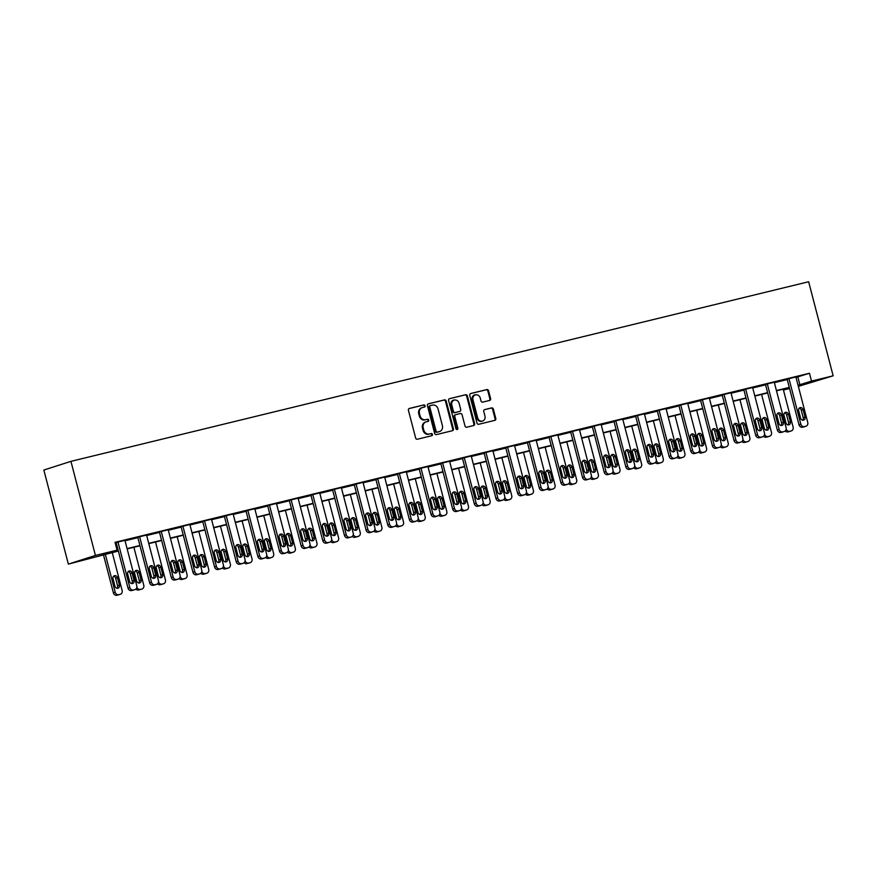 <?xml version="1.0" encoding="UTF-8"?>
<svg xmlns="http://www.w3.org/2000/svg" width="877" height="877" viewBox="0 0 877 877"><rect width="100%" height="100%" fill="white"/><g stroke="black" fill="none" stroke-linecap="round" stroke-linejoin="round"><path stroke-width="1.32" d="M425.093 405.766A1.118 0.976 72.2 0 0 423.854 404.922L409.384 408.441A1.59 1.403 72.2 0 0 408.43 410.315L415.643 438.018A1.59 1.403 72.2 0 0 417.408 439.224L431.879 435.694A1.118 0.976 72.2 0 0 431.309 433.545L429.445 433.994A5.087 4.484 72.2 0 1 423.799 430.136L423.196 427.823A5.087 4.484 72.2 0 1 426.003 421.914A5.087 4.484 72.2 0 1 426.277 421.837L428.14 421.388A1.118 0.976 72.2 0 0 427.581 419.228L425.707 419.688A5.087 4.484 72.2 0 1 420.072 415.819L419.469 413.516A5.087 4.484 72.2 0 1 422.275 407.608A5.087 4.484 72.2 0 1 422.55 407.531L424.413 407.071A1.118 0.976 72.2 0 0 425.093 405.766M423.964 407.18A1.118 0.976 72.2 0 0 423.12 405.152L409.044 408.583M431.418 435.803A1.118 0.976 72.2 0 0 430.585 433.775L429.445 433.994M427.691 421.497A1.118 0.976 72.2 0 0 426.858 419.469L425.707 419.688M489.64 400.438A1.59 1.403 72.2 0 0 490.594 398.575L488.577 390.802A1.59 1.403 72.2 0 0 486.812 389.585L470.741 393.499A1.59 1.403 72.2 0 0 469.776 395.374L476.989 423.076A1.59 1.403 72.2 0 0 478.754 424.282L494.825 420.368A1.59 1.403 72.2 0 0 495.79 418.504L493.345 409.11A1.59 1.403 72.2 0 0 491.58 407.904L484.707 409.581A1.59 1.403 72.2 0 0 483.742 411.445L484.959 416.104A4.253 3.749 72.2 0 1 477.669 417.88L472.922 399.638A4.253 3.749 72.2 0 1 480.201 397.873L480.991 400.91A1.59 1.403 72.2 0 0 482.756 402.115L489.64 400.438M796.02 377.417L809.46 373.251L811.51 381.089L833.15 375.816L808.649 281.747L70.927 461.357L43.85 470.039L68.351 564.108L118.351 551.041M809.46 373.251L115.03 542.326L117.079 550.164L95.429 555.437L70.927 461.357M446.218 401.107A1.59 1.403 72.2 0 0 444.453 399.901L428.382 403.815A1.59 1.403 72.2 0 0 427.428 405.689L434.641 433.391A1.59 1.403 72.2 0 0 436.406 434.597L452.477 430.684A1.59 1.403 72.2 0 0 453.431 428.809L446.218 401.107L445.483 401.348A1.59 1.403 72.2 0 0 443.718 400.142L428.042 403.957M449.561 398.662L465.632 394.749A1.59 1.403 72.2 0 1 467.397 395.955L474.61 423.657A1.59 1.403 72.2 0 1 473.646 425.531L466.772 427.198A1.59 1.403 72.2 0 1 465.007 425.992L462.08 414.755A1.59 1.403 72.2 0 0 460.315 413.549L455.755 414.668A1.59 1.403 72.2 0 0 454.801 416.531L457.849 428.228A1.118 0.976 72.2 0 1 455.941 428.689L448.596 400.526A1.59 1.403 72.2 0 1 449.561 398.662L449.397 398.717M833.15 375.816L798.355 386.373M789.552 388.522L784.433 389.772L789.453 388.16M784.213 388.928L784.433 389.772M798.059 385.255L811.51 381.089M117.079 550.164L105.481 553.88L118.285 550.767M127.077 548.618L139.925 545.494M148.728 543.356L161.565 540.221M170.368 538.083L183.216 534.959M192.019 532.81L204.856 529.686M213.659 527.537L226.507 524.413M235.299 522.275L248.147 519.14M256.95 517.002L269.787 513.878M278.59 511.729L291.438 508.605M300.241 506.467L313.078 503.332M321.881 501.195L334.729 498.07M343.532 495.922L356.369 492.797M365.172 490.649L378.02 487.524M386.812 485.387L399.66 482.251M408.463 480.114L421.3 476.989M430.103 474.841L442.951 471.716M451.754 469.579L464.591 466.443M473.394 464.306L486.242 461.181M495.045 459.033L507.882 455.908M516.685 453.76L529.522 450.635M538.325 448.498L551.173 445.363M559.975 443.225L572.813 440.101M581.615 437.952L594.463 434.828M603.266 432.69L616.103 429.555M624.906 427.417L637.754 424.293M646.546 422.144L659.394 419.02M668.197 416.871L681.034 413.747M689.837 411.609L702.685 408.485M711.488 406.336L724.325 403.212M733.128 401.063L745.976 397.939M754.779 395.801L767.616 392.666M776.419 390.528L789.267 387.404M95.429 555.437L68.351 564.108M789.333 387.678L776.496 390.813M767.693 392.951L754.845 396.075M746.042 398.224L733.205 401.348M724.402 403.486L711.554 406.621M702.762 408.759L689.914 411.883M681.111 414.032L668.274 417.156M659.471 419.305L646.623 422.429M637.82 424.567L624.983 427.702M616.18 429.84L603.332 432.964M594.529 435.113L581.692 438.237M572.889 440.375L560.041 443.51M551.249 445.648L538.401 448.772M529.598 450.921L516.761 454.045M507.958 456.193L495.11 459.318M486.307 461.455L473.47 464.58M464.667 466.728L451.819 469.853M443.017 472.001L430.179 475.126M421.377 477.263L408.529 480.399M399.737 482.536L386.889 485.661M378.086 487.809L365.249 490.934M356.446 493.082L343.598 496.207M334.795 498.344L321.958 501.469M313.155 503.617L300.307 506.742M291.515 508.89L278.667 512.015M269.864 514.152L257.027 517.287M248.224 519.425L235.376 522.549M226.573 524.698L213.736 527.822M204.933 529.96L192.085 533.095M183.282 535.233L170.445 538.357M161.642 540.506L148.794 543.63M140.002 545.779L127.154 548.903M797.862 376.967L799.912 384.806M115.249 543.159L116.235 542.929M125.038 540.78L137.886 537.656M146.689 535.507L159.526 532.383M168.329 530.245L181.166 527.11M189.969 524.972L202.817 521.848M211.62 519.699L224.457 516.575M233.26 514.437L246.108 511.302M254.911 509.164L267.748 506.04M276.551 503.891L289.399 500.767M298.191 498.618L311.039 495.494M319.842 493.356L332.679 490.221M341.482 488.083L354.33 484.959M363.133 482.81L375.97 479.686M384.773 477.548L397.621 474.413M406.424 472.275L419.261 469.151M428.064 467.002L440.912 463.878M449.704 461.73L462.552 458.605M471.355 456.468L484.192 453.343M492.995 451.195L505.843 448.07M514.646 445.922L527.483 442.797M536.285 440.66L549.134 437.524M557.925 435.387L570.774 432.262M579.576 430.114L592.413 426.989M601.216 424.841L614.064 421.716M622.867 419.579L635.704 416.454M644.507 414.306L657.355 411.181M666.158 409.033L678.995 405.908M687.798 403.771L700.646 400.636M709.438 398.498L722.286 395.374M731.089 393.225L743.926 390.101M752.729 387.963L765.577 384.828M774.38 382.69L787.217 379.566M804.308 426.748A3.245 2.85 -107.8 0 1 803.968 426.858L802.576 427.198A3.245 2.85 -107.8 0 1 798.991 424.742L787.14 379.237L788.96 378.656L795.899 376.967L807.75 422.462A3.245 2.85 72.2 0 1 805.799 426.277L804.406 426.617A3.245 2.85 72.2 0 1 800.822 424.15L788.96 378.656M782.668 432.021A3.245 2.85 -107.8 0 1 782.317 432.131L780.936 432.471A3.245 2.85 -107.8 0 1 777.34 430.004L765.489 384.51L767.32 383.918L774.259 382.229L786.11 427.735A3.245 2.85 72.2 0 1 784.148 431.539L782.766 431.879A3.245 2.85 72.2 0 1 779.171 429.423L767.32 383.918M761.017 437.294A3.245 2.85 -107.8 0 1 760.677 437.404L759.285 437.733A3.245 2.85 -107.8 0 1 755.7 435.277L743.849 389.772L745.68 389.191L752.609 387.502L764.47 432.997A3.245 2.85 72.2 0 1 762.508 436.812L761.115 437.152A3.245 2.85 72.2 0 1 757.531 434.696L745.68 389.191M739.377 442.556A3.245 2.85 -107.8 0 1 739.037 442.666L737.645 443.006A3.245 2.85 -107.8 0 1 734.049 440.55L722.199 395.045L724.029 394.464L730.969 392.775L742.819 438.27A3.245 2.85 72.2 0 1 740.868 442.085L739.475 442.425A3.245 2.85 72.2 0 1 735.88 439.958L724.029 394.464M717.726 447.829A3.245 2.85 -107.8 0 1 717.386 447.939L716.005 448.279A3.245 2.85 -107.8 0 1 712.409 445.812L700.559 400.318L702.389 399.726L709.329 398.037L721.179 443.543A3.245 2.85 72.2 0 1 719.217 447.358L717.835 447.687A3.245 2.85 72.2 0 1 714.24 445.231L702.389 399.726M696.086 453.102A3.245 2.85 -107.8 0 1 695.746 453.212L694.354 453.552A3.245 2.85 -107.8 0 1 690.769 451.085L678.908 405.591L680.738 404.999L687.678 403.31L699.528 448.816A3.245 2.85 72.2 0 1 697.577 452.62L696.185 452.96A3.245 2.85 72.2 0 1 692.589 450.504L680.738 404.999M674.446 458.364A3.245 2.85 -107.8 0 1 674.095 458.474L672.714 458.814A3.245 2.85 -107.8 0 1 669.118 456.358L657.268 410.853L659.098 410.272L666.038 408.583L677.888 454.078A3.245 2.85 72.2 0 1 675.926 457.893L674.545 458.232A3.245 2.85 72.2 0 1 670.949 455.766L659.098 410.272M652.795 463.637A3.245 2.85 -107.8 0 1 652.455 463.747L651.063 464.086A3.245 2.85 -107.8 0 1 647.478 461.631L635.628 416.126L637.458 415.545L644.387 413.845L656.237 459.351A3.245 2.85 72.2 0 1 654.286 463.166L652.894 463.495A3.245 2.85 72.2 0 1 649.309 461.039L637.458 415.545M631.155 468.91A3.245 2.85 -107.8 0 1 630.815 469.02L629.423 469.359A3.245 2.85 -107.8 0 1 625.827 466.893L613.977 421.398L615.807 420.807L622.747 419.118L634.597 464.624A3.245 2.85 72.2 0 1 632.635 468.428L631.254 468.767A3.245 2.85 72.2 0 1 627.658 466.312L615.807 420.807M609.504 474.183A3.245 2.85 -107.8 0 1 609.164 474.293L607.783 474.621A3.245 2.85 -107.8 0 1 604.187 472.166L592.337 426.66L594.168 426.079L601.096 424.391L612.957 469.886A3.245 2.85 72.2 0 1 610.995 473.701L609.603 474.04A3.245 2.85 72.2 0 1 606.018 471.585L594.168 426.079M587.864 479.445A3.245 2.85 -107.8 0 1 587.524 479.555L586.132 479.894A3.245 2.85 -107.8 0 1 582.536 477.439L570.686 431.933L572.517 431.352L579.456 429.664L591.306 475.159A3.245 2.85 72.2 0 1 589.355 478.974L587.963 479.313A3.245 2.85 72.2 0 1 584.367 476.847L572.517 431.352M566.213 484.718A3.245 2.85 -107.8 0 1 565.873 484.828L564.492 485.167A3.245 2.85 -107.8 0 1 560.896 482.701L549.046 437.206L550.877 436.614L557.816 434.926L569.666 480.432A3.245 2.85 72.2 0 1 567.704 484.247L566.323 484.575A3.245 2.85 72.2 0 1 562.727 482.12L550.877 436.614M544.573 489.991A3.245 2.85 -107.8 0 1 544.233 490.1L542.841 490.44A3.245 2.85 -107.8 0 1 539.256 487.974L527.406 442.479L529.226 441.887L536.165 440.199L548.015 485.705A3.245 2.85 72.2 0 1 546.064 489.509L544.672 489.848A3.245 2.85 72.2 0 1 541.087 487.393L529.226 441.887M522.933 495.253A3.245 2.85 -107.8 0 1 522.582 495.362L521.201 495.702A3.245 2.85 -107.8 0 1 517.605 493.247L505.755 447.741L507.586 447.16L514.525 445.472L526.375 490.967A3.245 2.85 72.2 0 1 524.413 494.781L523.032 495.121A3.245 2.85 72.2 0 1 519.436 492.655L507.586 447.16M501.282 500.526A3.245 2.85 -107.8 0 1 500.942 500.635L499.55 500.975A3.245 2.85 -107.8 0 1 495.965 498.52L484.115 453.014L485.946 452.433L492.874 450.734L504.735 496.239A3.245 2.85 72.2 0 1 502.773 500.054L501.381 500.383A3.245 2.85 72.2 0 1 497.796 497.928L485.946 452.433M479.642 505.799A3.245 2.85 -107.8 0 1 479.302 505.908L477.91 506.248A3.245 2.85 -107.8 0 1 474.314 503.782L462.464 458.287L464.295 457.695L471.234 456.007L483.084 501.512A3.245 2.85 72.2 0 1 481.122 505.316L479.741 505.656A3.245 2.85 72.2 0 1 476.145 503.201L464.295 457.695M457.991 511.072A3.245 2.85 -107.8 0 1 457.651 511.181L456.27 511.51A3.245 2.85 -107.8 0 1 452.675 509.055L440.824 463.549L442.655 462.968L449.594 461.28L461.445 506.774A3.245 2.85 72.2 0 1 459.482 510.589L458.101 510.929A3.245 2.85 72.2 0 1 454.505 508.463L442.655 462.968M436.351 516.334A3.245 2.85 -107.8 0 1 436.012 516.443L434.619 516.783A3.245 2.85 -107.8 0 1 431.035 514.328L419.173 468.822L421.004 468.241L427.943 466.553L439.794 512.047A3.245 2.85 72.2 0 1 437.842 515.862L436.45 516.202A3.245 2.85 72.2 0 1 432.854 513.736L421.004 468.241M414.7 521.607A3.245 2.85 -107.8 0 1 414.361 521.716L412.979 522.056A3.245 2.85 -107.8 0 1 409.384 519.59L397.533 474.095L399.364 473.503L406.303 471.815L418.154 517.32A3.245 2.85 72.2 0 1 416.191 521.124L414.81 521.464A3.245 2.85 72.2 0 1 411.214 519.009L399.364 473.503M393.06 526.88A3.245 2.85 -107.8 0 1 392.721 526.989L391.328 527.329A3.245 2.85 -107.8 0 1 387.744 524.863L375.893 479.368L377.713 478.776L384.652 477.088L396.503 522.593A3.245 2.85 72.2 0 1 394.551 526.397L393.159 526.737A3.245 2.85 72.2 0 1 389.574 524.282L377.713 478.776M371.42 532.142A3.245 2.85 -107.8 0 1 371.081 532.251L369.688 532.591A3.245 2.85 -107.8 0 1 366.093 530.136L354.242 484.63L356.073 484.049L363.012 482.361L374.863 527.855A3.245 2.85 72.2 0 1 372.9 531.67L371.519 532.01A3.245 2.85 72.2 0 1 367.923 529.544L356.073 484.049M349.77 537.415A3.245 2.85 -107.8 0 1 349.43 537.524L348.048 537.864A3.245 2.85 -107.8 0 1 344.453 535.409L332.602 489.903L334.433 489.311L341.361 487.623L353.223 533.128A3.245 2.85 72.2 0 1 351.26 536.943L349.868 537.272A3.245 2.85 72.2 0 1 346.283 534.817L334.433 489.311M328.13 542.688A3.245 2.85 -107.8 0 1 327.79 542.797L326.397 543.137A3.245 2.85 -107.8 0 1 322.802 540.67L310.951 495.176L312.782 494.584L319.721 492.896L331.572 538.401A3.245 2.85 72.2 0 1 329.62 542.205L328.228 542.545A3.245 2.85 72.2 0 1 324.633 540.089L312.782 494.584M306.479 547.961A3.245 2.85 -107.8 0 1 306.139 548.07L304.757 548.399A3.245 2.85 -107.8 0 1 301.162 545.943L289.311 500.438L291.142 499.857L298.081 498.169L309.932 543.663A3.245 2.85 72.2 0 1 307.97 547.478L306.588 547.818A3.245 2.85 72.2 0 1 302.993 545.351L291.142 499.857M284.839 553.223A3.245 2.85 -107.8 0 1 284.499 553.332L283.107 553.672A3.245 2.85 -107.8 0 1 279.522 551.216L267.66 505.711L269.491 505.13L276.43 503.442L288.281 548.936A3.245 2.85 72.2 0 1 286.33 552.751L284.937 553.091A3.245 2.85 72.2 0 1 281.353 550.624L269.491 505.13M263.199 558.496A3.245 2.85 -107.8 0 1 262.848 558.605L261.467 558.945A3.245 2.85 -107.8 0 1 257.871 556.478L246.02 510.984L247.851 510.392L254.79 508.704L266.641 554.209A3.245 2.85 72.2 0 1 264.679 558.013L263.297 558.353A3.245 2.85 72.2 0 1 259.702 555.897L247.851 510.392M241.548 563.768A3.245 2.85 -107.8 0 1 241.208 563.878L239.816 564.207A3.245 2.85 -107.8 0 1 236.231 561.751L224.38 516.257L226.211 515.665L233.139 513.977L244.99 559.471A3.245 2.85 72.2 0 1 243.039 563.286L241.646 563.626A3.245 2.85 72.2 0 1 238.062 561.17L226.211 515.665M219.908 569.03A3.245 2.85 -107.8 0 1 219.568 569.14L218.176 569.48A3.245 2.85 -107.8 0 1 214.58 567.024L202.73 521.519L204.56 520.938L211.5 519.25L223.35 564.744A3.245 2.85 72.2 0 1 221.388 568.559L220.006 568.899A3.245 2.85 72.2 0 1 216.411 566.432L204.56 520.938M198.257 574.303A3.245 2.85 -107.8 0 1 197.917 574.413L196.536 574.753A3.245 2.85 -107.8 0 1 192.94 572.286L181.09 526.792L182.92 526.2L189.86 524.512L201.71 570.017A3.245 2.85 72.2 0 1 199.748 573.832L198.355 574.161A3.245 2.85 72.2 0 1 194.771 571.705L182.92 526.2M176.617 579.576A3.245 2.85 -107.8 0 1 176.277 579.686L174.885 580.026A3.245 2.85 -107.8 0 1 171.3 577.559L159.439 532.065L161.269 531.473L168.209 529.785L180.059 575.29A3.245 2.85 72.2 0 1 178.108 579.094L176.715 579.434A3.245 2.85 72.2 0 1 173.12 576.978L161.269 531.473M154.966 584.849A3.245 2.85 -107.8 0 1 154.626 584.959L153.245 585.288A3.245 2.85 -107.8 0 1 149.649 582.832L137.799 537.327L139.629 536.746L146.569 535.058L158.419 580.552A3.245 2.85 72.2 0 1 156.457 584.367L155.076 584.707A3.245 2.85 72.2 0 1 151.48 582.24L139.629 536.746M133.326 590.111A3.245 2.85 -107.8 0 1 132.986 590.221L131.594 590.561A3.245 2.85 -107.8 0 1 128.009 588.105L116.159 542.6L117.978 542.019L124.918 540.331L136.768 585.825A3.245 2.85 72.2 0 1 134.817 589.64L133.425 589.98A3.245 2.85 72.2 0 1 129.84 587.513L117.978 542.019M421.815 407.761A5.087 4.484 72.2 0 0 421.541 407.838A5.087 4.484 72.2 0 0 418.735 413.747L419.469 413.516M424.983 419.919A5.087 4.484 72.2 0 1 419.338 416.06L418.735 413.747M425.542 422.078A5.087 4.484 72.2 0 0 425.268 422.155A5.087 4.484 72.2 0 0 422.462 428.064L423.196 427.823M428.71 434.236A5.087 4.484 72.2 0 1 423.065 430.366L422.462 428.064M452.083 430.782A1.59 1.403 72.2 0 0 452.696 429.05L445.483 401.348M430.443 405.602A1.118 0.976 72.2 0 0 429.774 406.917L436.11 431.232A1.118 0.976 72.2 0 0 437.338 432.076L439.311 431.594A5.087 4.484 72.2 0 0 439.585 431.517A5.087 4.484 72.2 0 0 442.392 425.608L438.062 408.989A5.087 4.484 72.2 0 0 432.416 405.119L430.443 405.602M430.322 405.645L429.708 405.843A1.118 0.976 72.2 0 0 429.039 407.147L429.774 406.917M439.114 431.659A5.087 4.484 72.2 0 1 438.851 431.758A5.087 4.484 72.2 0 1 438.577 431.835L436.603 432.306A1.118 0.976 72.2 0 1 435.376 431.462L429.039 407.147M449.221 398.794L465.632 394.749M473.262 425.619A1.59 1.403 72.2 0 0 473.876 423.887L466.663 396.185A1.59 1.403 72.2 0 0 464.898 394.979M455.591 414.711L455.031 414.898A1.59 1.403 72.2 0 0 454.067 416.772L457.114 428.458L457.849 428.228M456.84 429.555A1.118 0.976 72.2 0 0 457.114 428.458M459.044 403.102A4.253 3.749 72.2 0 0 451.765 404.878L453.431 411.302A1.59 1.403 72.2 0 0 455.196 412.508L459.756 411.401A1.59 1.403 72.2 0 0 460.721 409.526L459.044 403.102M454.1 399.934L453.376 400.164A4.253 3.749 72.2 0 0 451.03 405.108L451.765 404.878M459.197 411.576A1.59 1.403 72.2 0 1 459.033 411.631L454.461 412.738A1.59 1.403 72.2 0 1 452.707 411.532L451.03 405.108M475.257 394.705L474.534 394.935A4.253 3.749 72.2 0 0 472.188 399.879L472.922 399.638M482.613 421.048L481.879 421.278A4.253 3.749 72.2 0 1 476.935 418.11L472.188 399.879M494.442 420.467A1.59 1.403 72.2 0 0 495.056 418.735L492.611 409.351A1.59 1.403 72.2 0 0 490.846 408.134L484.367 409.723M489.245 400.537A1.59 1.403 72.2 0 0 489.87 398.805L487.842 391.032A1.59 1.403 72.2 0 0 486.077 389.827L470.401 393.641M103.442 554.681L113.374 592.797A3.245 2.85 -107.8 0 0 116.959 595.253L118.351 594.913A3.245 2.85 -107.8 0 0 118.691 594.803M112.245 552.532L122.133 590.517A3.245 2.85 72.2 0 1 120.182 594.332L118.79 594.661A3.245 2.85 72.2 0 1 115.194 592.205L105.306 554.22M117.003 588.248A2.598 2.28 72.2 0 0 117.584 585.759L115.632 578.239A2.598 2.28 72.2 0 0 113.604 576.244M119.415 585.178L117.452 577.647A2.598 2.28 72.2 0 0 113.012 578.732L114.975 586.253A2.598 2.28 72.2 0 0 119.415 585.178L117.584 585.759M134.049 580.486A2.598 2.28 -107.8 0 1 129.61 581.572L127.658 574.04A2.598 2.28 -107.8 0 1 132.098 572.955L134.049 580.486L132.219 581.067A2.598 2.28 -107.8 0 1 131.638 583.556M128.239 571.552A2.598 2.28 -107.8 0 1 130.267 573.547L132.219 581.067M133.885 547.259L143.784 585.244A3.245 2.85 72.2 0 1 141.997 589.004L140.167 589.596A3.245 2.85 -107.8 0 1 139.991 589.64L138.61 589.98A3.245 2.85 -107.8 0 1 135.88 589.092M138.643 582.986A2.598 2.28 72.2 0 0 139.235 580.497L137.272 572.966A2.598 2.28 72.2 0 0 135.244 570.971M141.065 579.905L139.103 572.385A2.598 2.28 72.2 0 0 134.663 573.459L136.626 580.991A2.598 2.28 72.2 0 0 141.065 579.905L139.235 580.497M136.878 587.053A3.245 2.85 72.2 0 0 140.441 589.399L141.822 589.059A3.245 2.85 72.2 0 0 141.997 589.004M155.536 541.997L165.424 579.982A3.245 2.85 72.2 0 1 163.637 583.742L161.806 584.323A3.245 2.85 -107.8 0 1 161.642 584.378L160.25 584.718A3.245 2.85 -107.8 0 1 157.52 583.819M160.294 577.713A2.598 2.28 72.2 0 0 160.875 575.224L158.912 567.693A2.598 2.28 72.2 0 0 156.895 565.709M162.705 574.632L160.743 567.112A2.598 2.28 72.2 0 0 156.303 568.186L158.266 575.718A2.598 2.28 72.2 0 0 162.705 574.632L160.875 575.224M158.518 581.78A3.245 2.85 72.2 0 0 162.081 584.126L163.473 583.786A3.245 2.85 72.2 0 0 163.637 583.742M155.7 575.213A2.598 2.28 -107.8 0 1 151.261 576.299L149.298 568.767A2.598 2.28 -107.8 0 1 153.738 567.693L155.7 575.213L153.87 575.805A2.598 2.28 -107.8 0 1 153.278 578.294M149.89 566.279A2.598 2.28 -107.8 0 1 151.907 568.274L153.87 575.805M177.34 569.94A2.598 2.28 -107.8 0 1 172.901 571.026L170.938 563.505A2.598 2.28 -107.8 0 1 175.378 562.42L177.34 569.94L175.51 570.532A2.598 2.28 -107.8 0 1 174.929 573.021M171.53 561.017A2.598 2.28 -107.8 0 1 173.547 563.001L175.51 570.532M177.176 536.724L187.075 574.709A3.245 2.85 72.2 0 1 185.288 578.469L183.457 579.061A3.245 2.85 -107.8 0 1 183.282 579.105L181.89 579.445A3.245 2.85 -107.8 0 1 179.16 578.546M181.934 572.44A2.598 2.28 72.2 0 0 182.526 569.951L180.563 562.431A2.598 2.28 72.2 0 0 178.535 560.436M184.356 569.37L182.394 561.839A2.598 2.28 72.2 0 0 177.954 562.924L179.917 570.445A2.598 2.28 72.2 0 0 184.356 569.37L182.526 569.951M180.169 576.518A3.245 2.85 72.2 0 0 183.721 578.853L185.113 578.513A3.245 2.85 72.2 0 0 185.288 578.469M198.991 564.678A2.598 2.28 -107.8 0 1 194.551 565.753L192.589 558.232A2.598 2.28 -107.8 0 1 197.029 557.147L198.991 564.678L197.161 565.259A2.598 2.28 -107.8 0 1 196.569 567.748M193.17 555.744A2.598 2.28 -107.8 0 1 195.198 557.739L197.161 565.259M198.816 531.451L208.715 569.436A3.245 2.85 72.2 0 1 206.928 573.196L205.097 573.788A3.245 2.85 -107.8 0 1 204.922 573.832L203.541 574.172A3.245 2.85 -107.8 0 1 200.811 573.284M203.585 567.167A2.598 2.28 72.2 0 0 204.166 564.678L202.203 557.158A2.598 2.28 72.2 0 0 200.186 555.163M205.996 564.097L204.034 556.566A2.598 2.28 72.2 0 0 199.594 557.651L201.557 565.183A2.598 2.28 72.2 0 0 205.996 564.097L204.166 564.678M201.809 571.245A3.245 2.85 72.2 0 0 205.371 573.591L206.753 573.251A3.245 2.85 72.2 0 0 206.928 573.196M220.631 559.405A2.598 2.28 -107.8 0 1 216.191 560.491L214.229 552.959A2.598 2.28 -107.8 0 1 218.669 551.885L220.631 559.405L218.801 559.997A2.598 2.28 -107.8 0 1 218.22 562.475M214.821 550.471A2.598 2.28 -107.8 0 1 216.838 552.466L218.801 559.997M220.467 526.178L230.355 564.163A3.245 2.85 72.2 0 1 228.579 567.934L226.748 568.515A3.245 2.85 -107.8 0 1 226.573 568.57L225.181 568.899A3.245 2.85 -107.8 0 1 222.451 568.011M225.225 561.905A2.598 2.28 72.2 0 0 225.806 559.416L223.854 551.885A2.598 2.28 72.2 0 0 221.826 549.89M227.636 558.824L225.685 551.304A2.598 2.28 72.2 0 0 221.245 552.378L223.196 559.91A2.598 2.28 72.2 0 0 227.636 558.824L225.806 559.416M223.46 565.972A3.245 2.85 72.2 0 0 227.011 568.318L228.404 567.978A3.245 2.85 72.2 0 0 228.579 567.934M242.271 554.132A2.598 2.28 -107.8 0 1 237.831 555.218L235.88 547.687A2.598 2.28 -107.8 0 1 240.32 546.612L242.271 554.132L240.451 554.724A2.598 2.28 -107.8 0 1 239.859 557.213M236.461 545.209A2.598 2.28 -107.8 0 1 238.489 547.193L240.451 554.724M242.107 520.916L252.006 558.901A3.245 2.85 72.2 0 1 250.219 562.661L248.388 563.242A3.245 2.85 -107.8 0 1 248.213 563.297L246.832 563.637A3.245 2.85 -107.8 0 1 244.102 562.738M246.865 556.632A2.598 2.28 72.2 0 0 247.457 554.143L245.494 546.623A2.598 2.28 72.2 0 0 243.477 544.628M249.287 553.562L247.325 546.031A2.598 2.28 72.2 0 0 242.885 547.116L244.847 554.637A2.598 2.28 72.2 0 0 249.287 553.562L247.457 554.143M245.1 560.699A3.245 2.85 72.2 0 0 248.662 563.045L250.044 562.705A3.245 2.85 72.2 0 0 250.219 562.661M263.922 548.87A2.598 2.28 -107.8 0 1 259.482 549.945L257.52 542.424A2.598 2.28 -107.8 0 1 261.96 541.339L263.922 548.87L262.091 549.451A2.598 2.28 -107.8 0 1 261.499 551.94M258.112 539.936A2.598 2.28 -107.8 0 1 260.129 541.931L262.091 549.451M263.758 515.643L273.646 553.628A3.245 2.85 72.2 0 1 271.859 557.388L270.028 557.98A3.245 2.85 -107.8 0 1 269.864 558.024L268.472 558.364A3.245 2.85 -107.8 0 1 265.742 557.465M268.515 551.359A2.598 2.28 72.2 0 0 269.096 548.87L267.145 541.35A2.598 2.28 72.2 0 0 265.117 539.355M270.927 548.289L268.965 540.758A2.598 2.28 72.2 0 0 264.525 541.843L266.487 549.364A2.598 2.28 72.2 0 0 270.927 548.289L269.096 548.87M266.74 555.437A3.245 2.85 72.2 0 0 270.302 557.772L271.695 557.443A3.245 2.85 72.2 0 0 271.859 557.388M285.562 543.597A2.598 2.28 -107.8 0 1 281.122 544.683L279.16 537.152A2.598 2.28 -107.8 0 1 283.6 536.066L285.562 543.597L283.731 544.178A2.598 2.28 -107.8 0 1 283.15 546.667M279.752 534.663A2.598 2.28 -107.8 0 1 281.78 536.658L283.731 544.178M285.398 510.37L295.297 548.355A3.245 2.85 72.2 0 1 293.51 552.126L291.679 552.707A3.245 2.85 -107.8 0 1 291.504 552.751L290.123 553.091A3.245 2.85 -107.8 0 1 287.393 552.203M290.155 546.097A2.598 2.28 72.2 0 0 290.747 543.608L288.785 536.077A2.598 2.28 72.2 0 0 286.757 534.082M292.578 543.016L290.616 535.496A2.598 2.28 72.2 0 0 286.176 536.571L288.138 544.102A2.598 2.28 72.2 0 0 292.578 543.016L290.747 543.608M288.39 550.164A3.245 2.85 72.2 0 0 291.942 552.51L293.335 552.17A3.245 2.85 72.2 0 0 293.51 552.126M307.213 538.325A2.598 2.28 -107.8 0 1 302.773 539.41L300.811 531.879A2.598 2.28 -107.8 0 1 305.251 530.804L307.213 538.325L305.382 538.917A2.598 2.28 -107.8 0 1 304.79 541.405M301.392 529.39A2.598 2.28 -107.8 0 1 303.42 531.385L305.382 538.917M307.049 505.108L316.937 543.093A3.245 2.85 72.2 0 1 315.15 546.853L313.319 547.434A3.245 2.85 -107.8 0 1 313.155 547.489L311.763 547.829A3.245 2.85 -107.8 0 1 309.033 546.93M311.806 540.824A2.598 2.28 72.2 0 0 312.387 538.335L310.425 530.804A2.598 2.28 72.2 0 0 308.408 528.82M314.218 537.744L312.256 530.223A2.598 2.28 72.2 0 0 307.816 531.309L309.778 538.829A2.598 2.28 72.2 0 0 314.218 537.744L312.387 538.335M310.03 544.891A3.245 2.85 72.2 0 0 313.593 547.237L314.975 546.897A3.245 2.85 72.2 0 0 315.15 546.853M328.689 499.835L338.588 537.82A3.245 2.85 72.2 0 1 336.801 541.58L334.97 542.172A3.245 2.85 -107.8 0 1 334.795 542.216L333.403 542.556A3.245 2.85 -107.8 0 1 330.673 541.657M333.446 535.551A2.598 2.28 72.2 0 0 334.038 533.063L332.076 525.542A2.598 2.28 72.2 0 0 330.048 523.547M335.858 532.482L333.907 524.95A2.598 2.28 72.2 0 0 329.467 526.036L331.418 533.556A2.598 2.28 72.2 0 0 335.858 532.482L334.038 533.063M331.681 539.629A3.245 2.85 72.2 0 0 335.233 541.964L336.625 541.635A3.245 2.85 72.2 0 0 336.801 541.58M350.329 494.562L360.228 532.547A3.245 2.85 72.2 0 1 358.441 536.307L356.61 536.899A3.245 2.85 -107.8 0 1 356.435 536.943L355.053 537.283A3.245 2.85 -107.8 0 1 352.324 536.395M355.086 530.278A2.598 2.28 72.2 0 0 355.678 527.79L353.716 520.269A2.598 2.28 72.2 0 0 351.699 518.274M357.509 527.209L355.547 519.677A2.598 2.28 72.2 0 0 351.107 520.763L353.069 528.294A2.598 2.28 72.2 0 0 357.509 527.209L355.678 527.79M353.321 534.356A3.245 2.85 72.2 0 0 356.884 536.702L358.265 536.362A3.245 2.85 72.2 0 0 358.441 536.307M371.98 489.3L381.868 527.274A3.245 2.85 72.2 0 1 380.081 531.045L378.261 531.626A3.245 2.85 -107.8 0 1 378.086 531.681L376.693 532.01A3.245 2.85 -107.8 0 1 373.964 531.122M376.737 525.016A2.598 2.28 72.2 0 0 377.318 522.528L375.367 514.996A2.598 2.28 72.2 0 0 373.339 513.001M379.149 521.936L377.187 514.415A2.598 2.28 72.2 0 0 372.747 515.49L374.709 523.021A2.598 2.28 72.2 0 0 379.149 521.936L377.318 522.528M374.961 529.083A3.245 2.85 72.2 0 0 378.524 531.429L379.916 531.089A3.245 2.85 72.2 0 0 380.081 531.045M393.62 484.027L403.519 522.012A3.245 2.85 72.2 0 1 401.732 525.772L399.901 526.353A3.245 2.85 -107.8 0 1 399.726 526.408L398.344 526.748A3.245 2.85 -107.8 0 1 395.615 525.849M398.377 519.743A2.598 2.28 72.2 0 0 398.969 517.255L397.007 509.734A2.598 2.28 72.2 0 0 394.979 507.739M400.8 516.674L398.838 509.142A2.598 2.28 72.2 0 0 394.398 510.228L396.36 517.748A2.598 2.28 72.2 0 0 400.8 516.674L398.969 517.255M396.612 523.81A3.245 2.85 72.2 0 0 400.175 526.156L401.556 525.816A3.245 2.85 72.2 0 0 401.732 525.772M415.27 478.754L425.159 516.739A3.245 2.85 72.2 0 1 423.372 520.5L421.541 521.091A3.245 2.85 -107.8 0 1 421.377 521.135L419.984 521.475A3.245 2.85 -107.8 0 1 417.255 520.576M420.028 514.47A2.598 2.28 72.2 0 0 420.609 511.982L418.647 504.461A2.598 2.28 72.2 0 0 416.63 502.466M422.44 511.401L420.478 503.869A2.598 2.28 72.2 0 0 416.038 504.955L418 512.475A2.598 2.28 72.2 0 0 422.44 511.401L420.609 511.982M418.252 518.548A3.245 2.85 72.2 0 0 421.815 520.883L423.207 520.554A3.245 2.85 72.2 0 0 423.372 520.5M436.91 473.481L446.81 511.466A3.245 2.85 72.2 0 1 445.023 515.237L443.192 515.819A3.245 2.85 -107.8 0 1 443.017 515.862L441.635 516.202A3.245 2.85 -107.8 0 1 438.895 515.314M441.668 509.208A2.598 2.28 72.2 0 0 442.26 506.72L440.298 499.188A2.598 2.28 72.2 0 0 438.27 497.193M444.091 506.128L442.129 498.607A2.598 2.28 72.2 0 0 437.689 499.682L439.651 507.213A2.598 2.28 72.2 0 0 444.091 506.128L442.26 506.72M439.903 513.275A3.245 2.85 72.2 0 0 443.455 515.621L444.847 515.281A3.245 2.85 72.2 0 0 445.023 515.237M458.55 468.219L468.45 506.204A3.245 2.85 72.2 0 1 466.663 509.965L464.832 510.546A3.245 2.85 -107.8 0 1 464.667 510.6L463.275 510.94A3.245 2.85 -107.8 0 1 460.546 510.041M463.319 503.935A2.598 2.28 72.2 0 0 463.9 501.447L461.938 493.915A2.598 2.28 72.2 0 0 459.921 491.931M465.731 500.855L463.769 493.334A2.598 2.28 72.2 0 0 459.329 494.42L461.291 501.94A2.598 2.28 72.2 0 0 465.731 500.855L463.9 501.447M461.543 508.002A3.245 2.85 72.2 0 0 465.106 510.348L466.487 510.008A3.245 2.85 72.2 0 0 466.663 509.965M480.201 462.946L490.09 500.931A3.245 2.85 72.2 0 1 488.314 504.692L486.483 505.284A3.245 2.85 -107.8 0 1 486.307 505.327L484.915 505.667A3.245 2.85 -107.8 0 1 482.186 504.768M484.959 498.662A2.598 2.28 72.2 0 0 485.551 496.174L483.589 488.653A2.598 2.28 72.2 0 0 481.561 486.658M487.371 495.593L485.419 488.061A2.598 2.28 72.2 0 0 480.98 489.147L482.931 496.667A2.598 2.28 72.2 0 0 487.371 495.593L485.551 496.174M483.194 502.74A3.245 2.85 72.2 0 0 486.746 505.075L488.138 504.746A3.245 2.85 72.2 0 0 488.314 504.692M501.841 457.673L511.74 495.658A3.245 2.85 72.2 0 1 509.954 499.419L508.123 500.011A3.245 2.85 -107.8 0 1 507.947 500.054L506.566 500.394A3.245 2.85 -107.8 0 1 503.837 499.506M506.599 493.389A2.598 2.28 72.2 0 0 507.191 490.912L505.229 483.38A2.598 2.28 72.2 0 0 503.212 481.385M509.022 490.32L507.059 482.799A2.598 2.28 72.2 0 0 502.62 483.874L504.582 491.405A2.598 2.28 72.2 0 0 509.022 490.32L507.191 490.912M504.834 497.467A3.245 2.85 72.2 0 0 508.397 499.813L509.778 499.473A3.245 2.85 72.2 0 0 509.954 499.419M328.853 533.063A2.598 2.28 -107.8 0 1 324.413 534.137L322.451 526.617A2.598 2.28 -107.8 0 1 326.891 525.531L328.853 533.063L327.022 533.644A2.598 2.28 -107.8 0 1 326.441 536.132M323.043 524.128A2.598 2.28 -107.8 0 1 325.06 526.112L327.022 533.644M350.504 527.79A2.598 2.28 -107.8 0 1 346.064 528.864L344.102 521.344A2.598 2.28 -107.8 0 1 348.542 520.258L350.504 527.79L348.673 528.371A2.598 2.28 -107.8 0 1 348.081 530.859M344.683 518.855A2.598 2.28 -107.8 0 1 346.711 520.85L348.673 528.371M372.144 522.517A2.598 2.28 -107.8 0 1 367.704 523.602L365.742 516.071A2.598 2.28 -107.8 0 1 370.182 514.996L372.144 522.517L370.313 523.109A2.598 2.28 -107.8 0 1 369.732 525.597M366.334 513.582A2.598 2.28 -107.8 0 1 368.351 515.577L370.313 523.109M393.784 517.244A2.598 2.28 -107.8 0 1 389.344 518.329L387.393 510.798A2.598 2.28 -107.8 0 1 391.833 509.723L393.784 517.244L391.964 517.836A2.598 2.28 -107.8 0 1 391.372 520.324M387.974 508.32A2.598 2.28 -107.8 0 1 390.002 510.304L391.964 517.836M415.435 511.982A2.598 2.28 -107.8 0 1 410.995 513.056L409.033 505.536A2.598 2.28 -107.8 0 1 413.473 504.45L415.435 511.982L413.604 512.563A2.598 2.28 -107.8 0 1 413.012 515.051M409.625 503.047A2.598 2.28 -107.8 0 1 411.642 505.042L413.604 512.563M437.075 506.709A2.598 2.28 -107.8 0 1 432.635 507.794L430.673 500.263A2.598 2.28 -107.8 0 1 435.113 499.177L437.075 506.709L435.244 507.29A2.598 2.28 -107.8 0 1 434.663 509.778M431.265 497.774A2.598 2.28 -107.8 0 1 433.293 499.769L435.244 507.29M458.726 501.436A2.598 2.28 -107.8 0 1 454.286 502.521L452.324 494.99A2.598 2.28 -107.8 0 1 456.764 493.915L458.726 501.436L456.895 502.028A2.598 2.28 -107.8 0 1 456.303 504.516M452.905 492.501A2.598 2.28 -107.8 0 1 454.933 494.496L456.895 502.028M480.366 496.174A2.598 2.28 -107.8 0 1 475.926 497.248L473.964 489.728A2.598 2.28 -107.8 0 1 478.403 488.642L480.366 496.174L478.535 496.755A2.598 2.28 -107.8 0 1 477.954 499.243M474.556 487.239A2.598 2.28 -107.8 0 1 476.573 489.234L478.535 496.755M502.017 490.901A2.598 2.28 -107.8 0 1 497.566 491.975L495.615 484.455A2.598 2.28 -107.8 0 1 500.054 483.37L502.017 490.901L500.186 491.482A2.598 2.28 -107.8 0 1 499.594 493.97M496.196 481.966A2.598 2.28 -107.8 0 1 498.224 483.961L500.186 491.482M523.657 485.628A2.598 2.28 -107.8 0 1 519.217 486.713L517.255 479.182A2.598 2.28 -107.8 0 1 521.694 478.108L523.657 485.628L521.826 486.22A2.598 2.28 -107.8 0 1 521.234 488.708M517.847 476.693A2.598 2.28 -107.8 0 1 519.864 478.689L521.826 486.22M523.492 452.411L533.38 490.386A3.245 2.85 72.2 0 1 531.594 494.157L529.774 494.738A3.245 2.85 -107.8 0 1 529.598 494.792L528.206 495.121A3.245 2.85 -107.8 0 1 525.476 494.233M528.25 488.127A2.598 2.28 72.2 0 0 528.831 485.639L526.88 478.108A2.598 2.28 72.2 0 0 524.852 476.112M530.662 485.047L528.699 477.526A2.598 2.28 72.2 0 0 524.26 478.601L526.222 486.132A2.598 2.28 72.2 0 0 530.662 485.047L528.831 485.639M526.474 492.194A3.245 2.85 72.2 0 0 530.037 494.54L531.429 494.2A3.245 2.85 72.2 0 0 531.594 494.157M545.297 480.355A2.598 2.28 -107.8 0 1 540.857 481.44L538.906 473.92A2.598 2.28 -107.8 0 1 543.345 472.835L545.297 480.355L543.466 480.947A2.598 2.28 -107.8 0 1 542.885 483.435M539.487 471.431A2.598 2.28 -107.8 0 1 541.515 473.416L543.466 480.947M545.132 447.138L555.031 485.124A3.245 2.85 72.2 0 1 553.244 488.884L551.414 489.465A3.245 2.85 -107.8 0 1 551.238 489.519L549.857 489.859A3.245 2.85 -107.8 0 1 547.127 488.96M549.89 482.854A2.598 2.28 72.2 0 0 550.482 480.366L548.52 472.846A2.598 2.28 72.2 0 0 546.492 470.85M552.313 479.785L550.35 472.254A2.598 2.28 72.2 0 0 545.911 473.339L547.873 480.859A2.598 2.28 72.2 0 0 552.313 479.785L550.482 480.366M548.125 486.921A3.245 2.85 72.2 0 0 551.688 489.267L553.069 488.927A3.245 2.85 72.2 0 0 553.244 488.884M566.948 475.093A2.598 2.28 -107.8 0 1 562.508 476.167L560.546 468.647A2.598 2.28 -107.8 0 1 564.985 467.562L566.948 475.093L565.117 475.674A2.598 2.28 -107.8 0 1 564.525 478.162M561.127 466.158A2.598 2.28 -107.8 0 1 563.155 468.154L565.117 475.674M566.783 441.865L576.671 479.851A3.245 2.85 72.2 0 1 574.884 483.611L573.054 484.203A3.245 2.85 -107.8 0 1 572.889 484.247L571.497 484.586A3.245 2.85 -107.8 0 1 568.767 483.687M571.541 477.581A2.598 2.28 72.2 0 0 572.122 475.093L570.16 467.573A2.598 2.28 72.2 0 0 568.143 465.577M573.953 474.512L571.99 466.981A2.598 2.28 72.2 0 0 567.551 468.066L569.513 475.586A2.598 2.28 72.2 0 0 573.953 474.512L572.122 475.093M569.765 481.659A3.245 2.85 72.2 0 0 573.328 484.005L574.709 483.665A3.245 2.85 72.2 0 0 574.884 483.611M588.588 469.82A2.598 2.28 -107.8 0 1 584.148 470.905L582.185 463.374A2.598 2.28 -107.8 0 1 586.625 462.289L588.588 469.82L586.757 470.401A2.598 2.28 -107.8 0 1 586.176 472.889M582.777 460.885A2.598 2.28 -107.8 0 1 584.795 462.881L586.757 470.401M588.423 436.593L598.322 474.578A3.245 2.85 72.2 0 1 596.535 478.349L594.705 478.93A3.245 2.85 -107.8 0 1 594.529 478.974L593.137 479.313A3.245 2.85 -107.8 0 1 590.407 478.425M593.181 472.319A2.598 2.28 72.2 0 0 593.773 469.831L591.811 462.3A2.598 2.28 72.2 0 0 589.783 460.304M595.604 469.239L593.641 461.719A2.598 2.28 72.2 0 0 589.201 462.793L591.164 470.324A2.598 2.28 72.2 0 0 595.604 469.239L593.773 469.831M591.416 476.386A3.245 2.85 72.2 0 0 594.968 478.732L596.36 478.393A3.245 2.85 72.2 0 0 596.535 478.349M610.239 464.547A2.598 2.28 -107.8 0 1 605.799 465.632L603.836 458.101A2.598 2.28 -107.8 0 1 608.276 457.027L610.239 464.547L608.408 465.139A2.598 2.28 -107.8 0 1 607.816 467.627M604.417 455.612A2.598 2.28 -107.8 0 1 606.446 457.608L608.408 465.139M610.063 431.331L619.962 469.316A3.245 2.85 72.2 0 1 618.175 473.076L616.345 473.657A3.245 2.85 -107.8 0 1 616.169 473.712L614.788 474.051A3.245 2.85 -107.8 0 1 612.058 473.152M614.821 467.046A2.598 2.28 72.2 0 0 615.413 464.558L613.451 457.027A2.598 2.28 72.2 0 0 611.433 455.042M617.244 463.966L615.281 456.446A2.598 2.28 72.2 0 0 610.841 457.531L612.804 465.051A2.598 2.28 72.2 0 0 617.244 463.966L615.413 464.558M613.056 471.113A3.245 2.85 72.2 0 0 616.619 473.459L618 473.12A3.245 2.85 72.2 0 0 618.175 473.076M631.878 459.285A2.598 2.28 -107.8 0 1 627.439 460.359L625.476 452.839A2.598 2.28 -107.8 0 1 629.916 451.754L631.878 459.285L630.048 459.866A2.598 2.28 -107.8 0 1 629.467 462.354M626.068 450.35A2.598 2.28 -107.8 0 1 628.085 452.346L630.048 459.866M631.714 426.058L641.602 464.043A3.245 2.85 72.2 0 1 639.826 467.803L637.996 468.395A3.245 2.85 -107.8 0 1 637.82 468.439L636.428 468.778A3.245 2.85 -107.8 0 1 633.698 467.88M636.472 461.773A2.598 2.28 72.2 0 0 637.053 459.285L635.101 451.765A2.598 2.28 72.2 0 0 633.073 449.769M638.884 458.704L636.932 451.173A2.598 2.28 72.2 0 0 632.492 452.258L634.444 459.778A2.598 2.28 72.2 0 0 638.884 458.704L637.053 459.285M634.707 465.851A3.245 2.85 72.2 0 0 638.259 468.186L639.651 467.858A3.245 2.85 72.2 0 0 639.826 467.803M653.518 454.012A2.598 2.28 -107.8 0 1 649.079 455.086L647.127 447.566A2.598 2.28 -107.8 0 1 651.567 446.481L653.518 454.012L651.699 454.593A2.598 2.28 -107.8 0 1 651.107 457.081M647.708 445.077A2.598 2.28 -107.8 0 1 649.736 447.073L651.699 454.593M653.354 420.785L663.253 458.77A3.245 2.85 72.2 0 1 661.466 462.53L659.636 463.122A3.245 2.85 -107.8 0 1 659.46 463.166L658.079 463.505A3.245 2.85 -107.8 0 1 655.349 462.617M658.112 456.5A2.598 2.28 72.2 0 0 658.704 454.023L656.741 446.492A2.598 2.28 72.2 0 0 654.713 444.496M660.534 453.431L658.572 445.911A2.598 2.28 72.2 0 0 654.132 446.985L656.095 454.516A2.598 2.28 72.2 0 0 660.534 453.431L658.704 454.023M656.347 460.578A3.245 2.85 72.2 0 0 659.91 462.924L661.291 462.585A3.245 2.85 72.2 0 0 661.466 462.53M675.169 448.739A2.598 2.28 -107.8 0 1 670.73 449.824L668.767 442.293A2.598 2.28 -107.8 0 1 673.207 441.219L675.169 448.739L673.339 449.331A2.598 2.28 -107.8 0 1 672.747 451.819M669.359 439.805A2.598 2.28 -107.8 0 1 671.376 441.8L673.339 449.331M675.005 415.523L684.893 453.497A3.245 2.85 72.2 0 1 683.106 457.268L681.276 457.849A3.245 2.85 -107.8 0 1 681.111 457.904L679.719 458.232A3.245 2.85 -107.8 0 1 676.989 457.345M679.763 451.238A2.598 2.28 72.2 0 0 680.344 448.75L678.381 441.219A2.598 2.28 72.2 0 0 676.364 439.224M682.174 448.158L680.212 440.638A2.598 2.28 72.2 0 0 675.772 441.712L677.735 449.243A2.598 2.28 72.2 0 0 682.174 448.158L680.344 448.75M677.987 455.306A3.245 2.85 72.2 0 0 681.55 457.651L682.942 457.312A3.245 2.85 72.2 0 0 683.106 457.268M696.809 443.466A2.598 2.28 -107.8 0 1 692.37 444.551L690.407 437.031A2.598 2.28 -107.8 0 1 694.847 435.946L696.809 443.466L694.979 444.058A2.598 2.28 -107.8 0 1 694.398 446.546M690.999 434.543A2.598 2.28 -107.8 0 1 693.027 436.527L694.979 444.058M696.645 410.25L706.544 448.235A3.245 2.85 72.2 0 1 704.757 451.995L702.926 452.587A3.245 2.85 -107.8 0 1 702.751 452.631L701.37 452.97A3.245 2.85 -107.8 0 1 698.629 452.072M701.403 445.965A2.598 2.28 72.2 0 0 701.995 443.477L700.032 435.957A2.598 2.28 72.2 0 0 698.004 433.962M703.825 442.896L701.863 435.365A2.598 2.28 72.2 0 0 697.423 436.45L699.386 443.97A2.598 2.28 72.2 0 0 703.825 442.896L701.995 443.477M699.638 450.033A3.245 2.85 72.2 0 0 703.19 452.379L704.582 452.039A3.245 2.85 72.2 0 0 704.757 451.995M718.46 438.204A2.598 2.28 -107.8 0 1 714.021 439.278L712.058 431.758A2.598 2.28 -107.8 0 1 716.498 430.673L718.46 438.204L716.63 438.785A2.598 2.28 -107.8 0 1 716.038 441.274M712.639 429.27A2.598 2.28 -107.8 0 1 714.667 431.265L716.63 438.785M718.296 404.977L728.184 442.962A3.245 2.85 72.2 0 1 726.397 446.722L724.566 447.314A3.245 2.85 -107.8 0 1 724.402 447.358L723.01 447.698A3.245 2.85 -107.8 0 1 720.28 446.81M723.054 440.692A2.598 2.28 72.2 0 0 723.635 438.204L721.672 430.684A2.598 2.28 72.2 0 0 719.655 428.689M725.465 437.623L723.503 430.092A2.598 2.28 72.2 0 0 719.063 431.177L721.026 438.708A2.598 2.28 72.2 0 0 725.465 437.623L723.635 438.204M721.278 444.771A3.245 2.85 72.2 0 0 724.841 447.117L726.222 446.777A3.245 2.85 72.2 0 0 726.397 446.722M740.1 432.931A2.598 2.28 -107.8 0 1 735.66 434.016L733.698 426.485A2.598 2.28 -107.8 0 1 738.138 425.411L740.1 432.931L738.27 433.523A2.598 2.28 -107.8 0 1 737.689 436.001M734.29 423.997A2.598 2.28 -107.8 0 1 736.307 425.992L738.27 433.523M739.936 399.704L749.824 437.689A3.245 2.85 72.2 0 1 748.048 441.46L746.217 442.041A3.245 2.85 -107.8 0 1 746.042 442.096L744.65 442.425A3.245 2.85 -107.8 0 1 741.92 441.537M744.694 435.43A2.598 2.28 72.2 0 0 745.286 432.942L743.323 425.411A2.598 2.28 72.2 0 0 741.295 423.416M747.105 432.35L745.154 424.83A2.598 2.28 72.2 0 0 740.714 425.904L742.666 433.435A2.598 2.28 72.2 0 0 747.105 432.35L745.286 432.942M742.929 439.498A3.245 2.85 72.2 0 0 746.48 441.844L747.873 441.504A3.245 2.85 72.2 0 0 748.048 441.46M761.751 427.658A2.598 2.28 -107.8 0 1 757.311 428.743L755.349 421.212A2.598 2.28 -107.8 0 1 759.789 420.138L761.751 427.658L759.921 428.25A2.598 2.28 -107.8 0 1 759.329 430.739M755.93 418.724A2.598 2.28 -107.8 0 1 757.958 420.719L759.921 428.25M761.576 394.442L771.475 432.427A3.245 2.85 72.2 0 1 769.688 436.187L767.857 436.768A3.245 2.85 -107.8 0 1 767.682 436.823L766.301 437.163A3.245 2.85 -107.8 0 1 763.571 436.264M766.334 430.158A2.598 2.28 72.2 0 0 766.926 427.669L764.963 420.138A2.598 2.28 72.2 0 0 762.946 418.154M768.756 427.077L766.794 419.557A2.598 2.28 72.2 0 0 762.354 420.642L764.316 428.162A2.598 2.28 72.2 0 0 768.756 427.077L766.926 427.669M764.569 434.225A3.245 2.85 72.2 0 0 768.131 436.571L769.513 436.231A3.245 2.85 72.2 0 0 769.688 436.187M783.391 422.396A2.598 2.28 -107.8 0 1 778.951 423.47L776.989 415.95A2.598 2.28 -107.8 0 1 781.429 414.865L783.391 422.396L781.56 422.977A2.598 2.28 -107.8 0 1 780.979 425.466M777.581 413.462A2.598 2.28 -107.8 0 1 779.598 415.457L781.56 422.977M783.227 389.169L793.115 427.154A3.245 2.85 72.2 0 1 791.328 430.914L789.508 431.506A3.245 2.85 -107.8 0 1 789.333 431.55L787.941 431.89A3.245 2.85 -107.8 0 1 785.211 430.991M787.984 424.885A2.598 2.28 72.2 0 0 788.566 422.396L786.614 414.876A2.598 2.28 72.2 0 0 784.586 412.881M790.396 421.815L788.434 414.284A2.598 2.28 72.2 0 0 783.994 415.369L785.956 422.889A2.598 2.28 72.2 0 0 790.396 421.815L788.566 422.396M786.209 428.963A3.245 2.85 72.2 0 0 789.771 431.298L791.164 430.969A3.245 2.85 72.2 0 0 791.328 430.914M805.031 417.123A2.598 2.28 -107.8 0 1 800.591 418.197L798.64 410.677A2.598 2.28 -107.8 0 1 803.08 409.592L805.031 417.123L803.2 417.704A2.598 2.28 -107.8 0 1 802.619 420.193M799.221 408.189A2.598 2.28 -107.8 0 1 801.249 410.184L803.2 417.704M423.12 405.152L423.854 404.922M430.585 433.775L431.309 433.545M426.858 419.469L427.581 419.228M419.338 416.06L420.072 415.819M423.065 430.366L423.799 430.136M452.696 429.05L453.431 428.809M443.718 400.142L444.453 399.901M435.376 431.462L436.11 431.232M436.603 432.306L437.338 432.076M438.577 431.835L439.311 431.594M466.663 396.185L467.397 395.955M473.876 423.887L474.61 423.657M454.067 416.772L454.801 416.531M452.707 411.532L453.431 411.302M454.461 412.738L455.196 412.508M459.033 411.631L459.756 411.401M476.935 418.11L477.669 417.88M490.846 408.134L491.58 407.904M492.611 409.351L493.345 409.11M495.056 418.735L495.79 418.504M486.077 389.827L486.812 389.585M487.842 391.032L488.577 390.802M489.87 398.805L490.594 398.575M115.194 592.205L113.374 592.797M118.79 594.661L116.959 595.253M120.182 594.332L118.351 594.913M115.632 578.239L117.452 577.647M128.009 588.105L129.84 587.513M132.986 590.221L134.817 589.64M131.594 590.561L133.425 589.98M132.098 572.955L130.267 573.547M140.441 589.399L138.61 589.98M141.822 589.059L139.991 589.64M137.272 572.966L139.103 572.385M162.081 584.126L160.25 584.718M163.473 583.786L161.642 584.378M158.912 567.693L160.743 567.112M149.649 582.832L151.48 582.24M154.626 584.959L156.457 584.367M153.245 585.288L155.076 584.707M153.738 567.693L151.907 568.274M171.3 577.559L173.12 576.978M176.277 579.686L178.108 579.094M174.885 580.026L176.715 579.434M175.378 562.42L173.547 563.001M183.721 578.853L181.89 579.445M185.113 578.513L183.282 579.105M180.563 562.431L182.394 561.839M192.94 572.286L194.771 571.705M197.917 574.413L199.748 573.832M196.536 574.753L198.355 574.161M197.029 557.147L195.198 557.739M205.371 573.591L203.541 574.172M206.753 573.251L204.922 573.832M202.203 557.158L204.034 556.566M214.58 567.024L216.411 566.432M219.568 569.14L221.388 568.559M218.176 569.48L220.006 568.899M218.669 551.885L216.838 552.466M227.011 568.318L225.181 568.899M228.404 567.978L226.573 568.57M223.854 551.885L225.685 551.304M236.231 561.751L238.062 561.17M241.208 563.878L243.039 563.286M239.816 564.207L241.646 563.626M240.32 546.612L238.489 547.193M248.662 563.045L246.832 563.637M250.044 562.705L248.213 563.297M245.494 546.623L247.325 546.031M257.871 556.478L259.702 555.897M262.848 558.605L264.679 558.013M261.467 558.945L263.297 558.353M261.96 541.339L260.129 541.931M270.302 557.772L268.472 558.364M271.695 557.443L269.864 558.024M267.145 541.35L268.965 540.758M279.522 551.216L281.353 550.624M284.499 553.332L286.33 552.751M283.107 553.672L284.937 553.091M283.6 536.066L281.78 536.658M291.942 552.51L290.123 553.091M293.335 552.17L291.504 552.751M288.785 536.077L290.616 535.496M301.162 545.943L302.993 545.351M306.139 548.07L307.97 547.478M304.757 548.399L306.588 547.818M305.251 530.804L303.42 531.385M313.593 547.237L311.763 547.829M314.975 546.897L313.155 547.489M310.425 530.804L312.256 530.223M335.233 541.964L333.403 542.556M336.625 541.635L334.795 542.216M332.076 525.542L333.907 524.95M356.884 536.702L355.053 537.283M358.265 536.362L356.435 536.943M353.716 520.269L355.547 519.677M378.524 531.429L376.693 532.01M379.916 531.089L378.086 531.681M375.367 514.996L377.187 514.415M400.175 526.156L398.344 526.748M401.556 525.816L399.726 526.408M397.007 509.734L398.838 509.142M421.815 520.883L419.984 521.475M423.207 520.554L421.377 521.135M418.647 504.461L420.478 503.869M443.455 515.621L441.635 516.202M444.847 515.281L443.017 515.862M440.298 499.188L442.129 498.607M465.106 510.348L463.275 510.94M466.487 510.008L464.667 510.6M461.938 493.915L463.769 493.334M486.746 505.075L484.915 505.667M488.138 504.746L486.307 505.327M483.589 488.653L485.419 488.061M508.397 499.813L506.566 500.394M509.778 499.473L507.947 500.054M505.229 483.38L507.059 482.799M322.802 540.67L324.633 540.089M327.79 542.797L329.62 542.205M326.397 543.137L328.228 542.545M326.891 525.531L325.06 526.112M344.453 535.409L346.283 534.817M349.43 537.524L351.26 536.943M348.048 537.864L349.868 537.272M348.542 520.258L346.711 520.85M366.093 530.136L367.923 529.544M371.081 532.251L372.9 531.67M369.688 532.591L371.519 532.01M370.182 514.996L368.351 515.577M387.744 524.863L389.574 524.282M392.721 526.989L394.551 526.397M391.328 527.329L393.159 526.737M391.833 509.723L390.002 510.304M409.384 519.59L411.214 519.009M414.361 521.716L416.191 521.124M412.979 522.056L414.81 521.464M413.473 504.45L411.642 505.042M431.035 514.328L432.854 513.736M436.012 516.443L437.842 515.862M434.619 516.783L436.45 516.202M435.113 499.177L433.293 499.769M452.675 509.055L454.505 508.463M457.651 511.181L459.482 510.589M456.27 511.51L458.101 510.929M456.764 493.915L454.933 494.496M474.314 503.782L476.145 503.201M479.302 505.908L481.122 505.316M477.91 506.248L479.741 505.656M478.403 488.642L476.573 489.234M495.965 498.52L497.796 497.928M500.942 500.635L502.773 500.054M499.55 500.975L501.381 500.383M500.054 483.37L498.224 483.961M517.605 493.247L519.436 492.655M522.582 495.362L524.413 494.781M521.201 495.702L523.032 495.121M521.694 478.108L519.864 478.689M530.037 494.54L528.206 495.121M531.429 494.2L529.598 494.792M526.88 478.108L528.699 477.526M539.256 487.974L541.087 487.393M544.233 490.1L546.064 489.509M542.841 490.44L544.672 489.848M543.345 472.835L541.515 473.416M551.688 489.267L549.857 489.859M553.069 488.927L551.238 489.519M548.52 472.846L550.35 472.254M560.896 482.701L562.727 482.12M565.873 484.828L567.704 484.247M564.492 485.167L566.323 484.575M564.985 467.562L563.155 468.154M573.328 484.005L571.497 484.586M574.709 483.665L572.889 484.247M570.16 467.573L571.99 466.981M582.536 477.439L584.367 476.847M587.524 479.555L589.355 478.974M586.132 479.894L587.963 479.313M586.625 462.289L584.795 462.881M594.968 478.732L593.137 479.313M596.36 478.393L594.529 478.974M591.811 462.3L593.641 461.719M604.187 472.166L606.018 471.585M609.164 474.293L610.995 473.701M607.783 474.621L609.603 474.04M608.276 457.027L606.446 457.608M616.619 473.459L614.788 474.051M618 473.12L616.169 473.712M613.451 457.027L615.281 456.446M625.827 466.893L627.658 466.312M630.815 469.02L632.635 468.428M629.423 469.359L631.254 468.767M629.916 451.754L628.085 452.346M638.259 468.186L636.428 468.778M639.651 467.858L637.82 468.439M635.101 451.765L636.932 451.173M647.478 461.631L649.309 461.039M652.455 463.747L654.286 463.166M651.063 464.086L652.894 463.495M651.567 446.481L649.736 447.073M659.91 462.924L658.079 463.505M661.291 462.585L659.46 463.166M656.741 446.492L658.572 445.911M669.118 456.358L670.949 455.766M674.095 458.474L675.926 457.893M672.714 458.814L674.545 458.232M673.207 441.219L671.376 441.8M681.55 457.651L679.719 458.232M682.942 457.312L681.111 457.904M678.381 441.219L680.212 440.638M690.769 451.085L692.589 450.504M695.746 453.212L697.577 452.62M694.354 453.552L696.185 452.96M694.847 435.946L693.027 436.527M703.19 452.379L701.37 452.97M704.582 452.039L702.751 452.631M700.032 435.957L701.863 435.365M712.409 445.812L714.24 445.231M717.386 447.939L719.217 447.358M716.005 448.279L717.835 447.687M716.498 430.673L714.667 431.265M724.841 447.117L723.01 447.698M726.222 446.777L724.402 447.358M721.672 430.684L723.503 430.092M734.049 440.55L735.88 439.958M739.037 442.666L740.868 442.085M737.645 443.006L739.475 442.425M738.138 425.411L736.307 425.992M746.48 441.844L744.65 442.425M747.873 441.504L746.042 442.096M743.323 425.411L745.154 424.83M755.7 435.277L757.531 434.696M760.677 437.404L762.508 436.812M759.285 437.733L761.115 437.152M759.789 420.138L757.958 420.719M768.131 436.571L766.301 437.163M769.513 436.231L767.682 436.823M764.963 420.138L766.794 419.557M777.34 430.004L779.171 429.423M782.317 432.131L784.148 431.539M780.936 432.471L782.766 431.879M781.429 414.865L779.598 415.457M789.771 431.298L787.941 431.89M791.164 430.969L789.333 431.55M786.614 414.876L788.434 414.284M798.991 424.742L800.822 424.15M803.968 426.858L805.799 426.277M802.576 427.198L804.406 426.617M803.08 409.592L801.249 410.184M421.541 407.838L422.275 407.608M425.268 422.155L426.003 421.914M429.653 405.854L430.388 405.623M438.851 431.758L439.585 431.517M454.944 414.92L455.678 414.689M459.109 411.609L459.844 411.368M120.346 594.277L118.527 594.869M133.161 590.177L134.992 589.585M154.801 584.904L156.632 584.323M176.441 579.631L178.272 579.05M198.092 574.369L199.923 573.777M219.732 569.096L221.563 568.504M241.383 563.823L243.214 563.242M263.023 558.561L264.854 557.969M284.674 553.288L286.494 552.696M306.314 548.015L308.145 547.434M327.954 542.742L329.785 542.161M349.605 537.48L351.436 536.888M371.245 532.207L373.076 531.615M392.896 526.934L394.727 526.353M414.536 521.672L416.367 521.081M436.187 516.4L438.007 515.808M457.827 511.127L459.658 510.546M479.467 505.854L481.298 505.273M501.118 500.592L502.949 500M522.758 495.319L524.589 494.738M544.409 490.046L546.228 489.465M566.049 484.784L567.879 484.192M587.689 479.511L589.519 478.919M609.34 474.238L611.17 473.657M630.98 468.965L632.81 468.384M652.631 463.703L654.461 463.111M674.27 458.43L676.101 457.849M695.921 453.157L697.741 452.576M717.561 447.895L719.392 447.303M739.201 442.622L741.032 442.03M760.852 437.349L762.683 436.768M782.492 432.076L784.323 431.495M804.143 426.814L805.974 426.222"/></g></svg>
